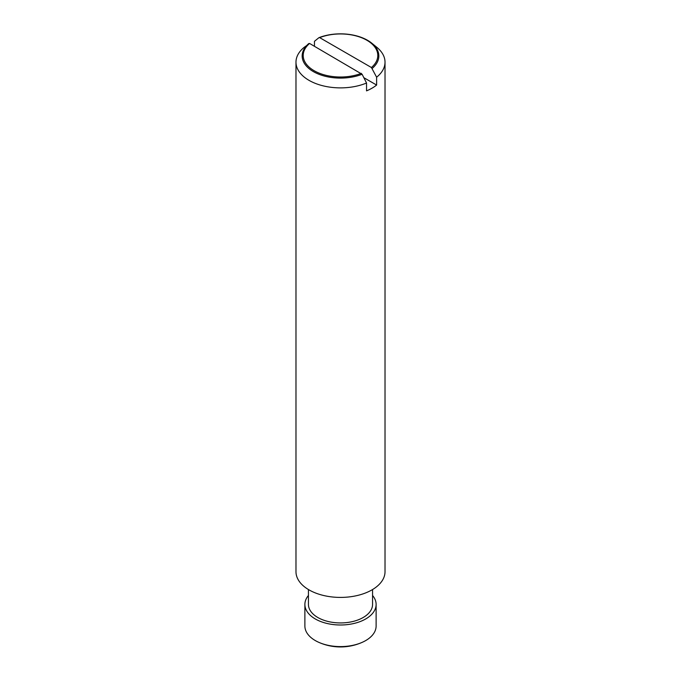 <?xml version="1.0" encoding="UTF-8"?>
<svg xmlns="http://www.w3.org/2000/svg" width="681" height="681" viewBox="0 0 681 681"><rect width="100%" height="100%" fill="white"/><g stroke="black" fill="none" stroke-linecap="round" stroke-linejoin="round"><path stroke-width="1.02" d="M318.887 37.685L319.653 37.625L371.426 67.521L376.619 77.217L376.619 85.057A44.52 25.708 180 0 1 371.979 88.198A44.52 25.708 180 0 1 366.54 90.871L366.54 83.022L362.096 74.246M314.46 46.265L314.46 41.32L318.904 37.685A38.34 22.133 180 0 1 371.826 43.218A38.34 22.133 180 0 1 372.175 68.441M363.833 77.677L376.619 85.057M362.113 74.272L309.574 43.448L304.118 47.355A44.52 25.708 180 0 0 295.98 62.167L295.98 571.708A44.52 25.708 180 0 0 323.458 595.458A44.52 25.708 180 0 0 371.979 589.882A44.52 25.708 180 0 0 385.02 571.708L385.02 62.167A44.52 25.708 180 0 1 376.619 77.208M309.574 43.448A37.293 21.528 0 0 0 314.128 70.705A37.293 21.528 0 0 0 361.347 73.335M371.426 67.521A37.293 21.528 0 0 0 366.872 40.256A37.293 21.528 0 0 0 319.653 37.625M372.558 595.466A35.616 20.566 180 0 1 376.116 604.43L376.116 626.035A35.616 20.566 180 0 1 365.688 640.583A35.616 20.566 180 0 1 362.309 642.294A35.616 20.566 180 0 1 318.691 642.294A35.616 20.566 180 0 1 304.884 626.035L304.884 604.43A35.616 20.566 180 0 1 308.442 595.466M376.116 604.43A35.616 20.566 180 0 1 365.688 618.969A35.616 20.566 180 0 1 326.871 623.43A35.616 20.566 180 0 1 304.884 604.43M372.558 589.55L372.558 604.43A32.058 18.506 180 0 1 363.169 617.514A32.058 18.506 180 0 1 328.233 621.523A32.058 18.506 180 0 1 308.442 604.43L308.442 589.55M366.54 83.022A44.52 25.708 180 0 1 320.215 85.057A44.52 25.708 180 0 1 295.98 62.167M362.096 74.263A38.34 22.133 180 0 1 313.396 71.624A38.34 22.133 180 0 1 308.825 43.507M371.826 43.218L376.882 47.355A44.52 25.708 180 0 1 385.02 62.167M318.691 642.294A53.433 53.433 0 0 0 362.309 642.294"/></g></svg>
